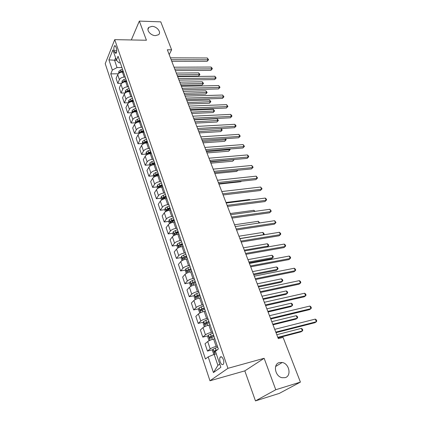 <?xml version="1.0" encoding="UTF-8"?>
<svg xmlns="http://www.w3.org/2000/svg" width="422" height="422" viewBox="0 0 422 422"><rect width="100%" height="100%" fill="white"/><g stroke="black" fill="none" stroke-linecap="round" stroke-linejoin="round"><path stroke-width="0.63" d="M279.396 362.545L282.218 362.477C289.286 363.564 291.766 376.039 285.124 377.664L281.996 377.706C274.901 376.308 272.881 363.949 279.396 362.545M152.01 26.37C156.958 26.328 161.695 32.394 158.508 34.736L155.512 35.622C150.601 35.712 145.817 29.693 148.887 27.324L152.01 26.37M223.343 359.528C222.22 356.87 221.139 356.121 220.094 357.27C219.551 358.399 219.572 359.924 220.168 361.844C221.281 364.513 222.373 365.267 223.433 364.107C223.971 362.967 223.94 361.443 223.343 359.528M255.468 400.9L275.772 389.743L264.135 358.294L244.818 370.875L255.468 400.9L279.28 393.409L300.411 382.1L283.072 337.373L278.298 338.623L167.334 49.77L171.617 49.817L160.777 21.849L139.334 21.1L131.321 39.958M244.818 370.875L209.961 380.776L105.231 63.675L114.726 39.647L227.949 368.322L209.961 380.776M114.177 50.793L114.752 52.47L115.971 53.436C116.81 52.286 116.957 50.587 116.419 48.351L115.839 46.663L114.636 45.708C113.798 46.853 113.645 48.551 114.177 50.793L116.746 50.814M115.607 57.867L114.594 60.346L117.031 67.552L112.336 70.089L110.775 73.866L205.44 359.001L208.188 356.875L214.165 354.369L217.9 365.389L219.751 364.049M112.336 70.089L108.918 59.871L112.901 49.907L116.414 60.23L119.02 62.825L120.307 62.825M208.188 356.875L213.437 372.568L220.859 367.298L215.415 351.299L218.348 349.036L118.055 56.258L116.414 60.23M275.772 389.743L300.411 382.1M264.135 358.294L227.949 368.322M114.726 39.647L146.423 40.243L139.334 21.1M169.19 54.607L171.617 49.817M116.53 60.346L108.918 59.871M121.916 67.531L117.031 67.552M123.482 72.109L122.412 72.115C120.138 72.289 118.571 73.133 117.701 74.652L116.103 78.392L117.77 83.377L121.7 83.308M125.197 77.105L124.121 77.115C121.842 77.295 120.265 78.139 119.389 79.652L117.77 83.377M126.785 81.747L125.709 81.768C123.424 81.952 121.842 82.796 120.956 84.3L119.32 88.008L121.014 93.062L125.202 92.956M128.525 86.821L127.444 86.842C125.155 87.037 123.562 87.887 122.67 89.38L121.014 93.062M130.14 91.537L129.058 91.563C126.764 91.769 125.165 92.613 124.263 94.106L122.591 97.767L124.311 102.899L128.541 102.757M131.907 96.691L130.82 96.722C128.515 96.933 126.911 97.783 126.004 99.26L124.311 102.899M133.547 101.48L132.455 101.517C130.15 101.739 128.536 102.583 127.618 104.06L125.909 107.673L127.655 112.89L131.907 112.711M135.341 106.713L134.249 106.755C131.933 106.982 130.314 107.832 129.385 109.293L127.655 112.89M137.008 111.582L135.91 111.624C133.589 111.862 131.965 112.711 131.031 114.167L129.28 117.738L131.057 123.034L135.33 122.818M138.827 116.894L137.73 116.941C135.404 117.195 133.769 118.039 132.825 119.489L131.057 123.034M140.521 121.837L139.418 121.895C137.087 122.148 135.446 122.997 134.491 124.437L132.708 127.961L134.507 133.336L138.801 133.083M142.367 127.238L141.264 127.296C138.928 127.565 137.277 128.409 136.317 129.839L134.507 133.336M144.092 132.26L142.984 132.323C140.637 132.598 138.98 133.447 138.01 134.866L136.185 138.342L138.015 143.807L142.33 143.512M145.97 137.746L144.862 137.815C142.504 138.1 140.843 138.949 139.861 140.357L138.015 143.807M147.716 142.847L146.603 142.921C144.245 143.216 142.573 144.066 141.586 145.469L139.719 148.887L141.576 154.441L145.912 154.104M149.625 148.423L148.512 148.502C146.144 148.808 144.466 149.657 143.469 151.044L141.576 154.441M151.403 153.608L150.285 153.692C147.911 154.009 146.223 154.858 145.221 156.24L143.306 159.606L145.2 165.245L149.567 164.865M153.344 159.268L152.221 159.363C149.842 159.69 148.148 160.539 147.13 161.906L145.2 165.245M155.148 164.543L154.025 164.638C151.64 164.976 149.937 165.825 148.913 167.186L146.956 170.493L148.876 176.227L153.297 175.8M157.121 170.298L155.992 170.404C153.603 170.746 151.888 171.596 150.854 172.946L148.876 176.227M158.957 175.657L157.828 175.763C155.428 176.122 153.708 176.971 152.664 178.311L150.665 181.56L152.616 187.389L157.089 186.914M160.961 181.507L159.827 181.624C157.422 181.993 155.692 182.842 154.642 184.166L152.616 187.389M162.823 186.957L161.689 187.073C159.279 187.452 157.543 188.302 156.478 189.62L154.431 192.812L156.414 198.73L160.946 198.208M164.865 192.901L163.725 193.028C161.309 193.424 159.563 194.268 158.487 195.576L156.414 198.73M166.759 198.44L165.619 198.572C163.193 198.978 161.441 199.822 160.355 201.12L158.266 204.243L160.281 210.267L164.87 209.687M168.832 204.491L167.692 204.628C165.255 205.045 163.493 205.894 162.401 207.176L160.281 210.267M170.762 210.124L169.618 210.267C167.175 210.694 165.403 211.543 164.3 212.809L162.159 215.869L164.211 221.993L168.863 221.36M172.867 216.275L171.722 216.428C169.275 216.866 167.492 217.71 166.379 218.971L164.211 221.993M174.829 222.004L173.679 222.162C171.227 222.61 169.438 223.454 168.309 224.704L166.12 227.69L168.204 233.92L172.92 233.224M176.976 228.26L175.821 228.423C173.358 228.888 171.559 229.732 170.425 230.966L168.204 233.92M178.97 234.083L177.815 234.257C175.346 234.732 173.537 235.576 172.392 236.795L170.145 239.717L172.271 246.047L177.05 245.293M181.149 240.45L179.994 240.63C177.514 241.115 175.7 241.964 174.539 243.167L172.271 246.047M183.18 246.374L182.019 246.564C179.535 247.06 177.709 247.909 176.538 249.101L174.244 251.945L176.401 258.385L181.254 257.562M185.4 252.852L184.235 253.047C181.745 253.559 179.909 254.403 178.728 255.579L176.401 258.385M187.463 258.881L186.297 259.082C183.802 259.609 181.956 260.453 180.764 261.619L178.411 264.383L180.605 270.94L185.532 270.043M189.721 265.475L188.55 265.681C186.049 266.219 184.192 267.063 182.984 268.213L180.605 270.94M191.825 271.61L190.649 271.826C188.138 272.38 186.276 273.219 185.058 274.353L182.652 277.038L184.883 283.711L189.889 282.745M194.12 278.314L192.944 278.541C190.427 279.106 188.555 279.95 187.321 281.068L184.883 283.711M196.262 284.56L195.08 284.792C192.559 285.372 190.675 286.216 189.431 287.319L186.967 289.919L189.241 296.708L194.326 295.664M198.598 291.386L197.417 291.628C194.885 292.224 192.991 293.063 191.736 294.15L189.241 296.708M200.777 297.747L199.59 297.99C197.053 298.602 195.149 299.441 193.883 300.511L191.356 303.028L193.672 309.933L198.841 308.809M203.156 304.695L201.969 304.948C199.421 305.575 197.507 306.414 196.225 307.469L193.672 309.933M205.377 311.167L204.185 311.431C201.632 312.069 199.706 312.908 198.414 313.947L195.829 316.368L198.182 323.4L203.441 322.192M207.798 318.241L206.606 318.515C204.042 319.169 202.106 320.008 200.798 321.031L198.182 323.4M210.056 324.834L208.858 325.114C206.289 325.784 204.348 326.623 203.024 327.625L200.376 329.951L202.776 337.115L208.13 335.812M212.524 332.04L211.327 332.33C208.748 333.016 206.791 333.855 205.456 334.836L202.776 337.115M214.824 338.755L213.622 339.051C211.037 339.752 209.069 340.591 207.724 341.556L205.013 343.782L207.455 351.072L212.91 349.674M217.335 346.093L216.133 346.399C213.543 347.121 211.564 347.955 210.198 348.899L207.455 351.072M216.275 353.821L214.165 354.369M110.775 73.866L118.281 73.797M185.933 256.771L186.698 256.639M180.938 244.676L182.51 244.428M176.116 232.754L178.4 232.416M174.138 219.978L171.585 220.991L174.355 220.606M167.402 209.37L169.618 209.09M163.383 197.923L164.955 197.744M159.469 186.661L160.434 186.561M155.644 175.578L156.087 175.531M213.437 372.568L217.9 365.389M171.749 61.264L207.139 61.306L208.025 59.787L171.142 59.692M207.281 57.983L208.579 59.702L208.025 59.787L207.281 57.983L170.43 57.83M208.579 59.702L207.139 61.306M118.635 73.47L118.872 71.365L120.528 70.005L122.501 69.245M177.535 76.324L198.535 76.076L199.374 74.636L198.662 72.864L176.28 73.064M121.905 72.141L123.308 71.598M122.997 70.685L121.019 71.45L119.674 72.341L119.51 72.879M121.019 72.299L123.24 71.402M176.976 74.873L199.928 74.525L198.535 76.076M198.662 72.864L199.928 74.525M175.346 70.627L210.884 70.379L211.786 68.87L174.75 69.076M211.032 67.045L212.029 68.042L212.329 68.77L211.786 68.87L211.032 67.045L174.022 67.188M212.329 68.77L210.884 70.379M178.997 80.127L214.677 79.584L215.6 78.091L178.411 78.608M214.835 76.234L216.143 77.97L215.6 78.091L214.835 76.234L177.673 76.688M216.143 77.97L214.677 79.584M182.7 89.77L218.533 88.926L219.472 87.449L182.125 88.282M218.691 85.566L220.004 87.301L219.472 87.449L218.691 85.566L181.381 86.336M220.004 87.301L218.533 88.926M121.9 83.134L122.111 80.918L123.783 79.568L125.777 78.798M181.027 85.418L202.112 85.001L202.966 83.577L202.243 81.778L179.777 82.158M124.938 81.831L126.595 81.193M126.278 80.264L122.923 81.921L122.77 82.554M122.923 81.921L124.226 81.9L126.521 80.966M180.479 83.994L203.515 83.445L202.112 85.001M202.243 81.778L203.515 83.445M125.223 92.945L125.403 90.619L127.091 89.274L129.1 88.499M184.572 94.644L205.741 94.053L206.611 92.645L205.878 90.82L183.322 91.384M127.935 91.701L129.934 90.93M129.612 89.986L126.225 91.648L126.083 92.371M126.225 91.648L127.534 91.616L129.844 90.677M184.034 93.246L207.155 92.492L205.741 94.053M205.878 90.82L207.155 92.492M128.594 102.905L128.742 100.473L130.451 99.128L132.476 98.352M188.17 104.007L209.423 103.237L210.309 101.844L209.565 99.993L186.914 100.747M130.931 101.755L133.32 100.816M132.993 99.861L129.58 101.528L129.454 102.34M129.58 101.528L130.894 101.486L133.225 100.536M187.642 102.636L210.852 101.67L209.423 103.237M209.565 99.993L210.852 101.67M186.461 99.566L222.441 98.405L223.396 96.944L185.902 98.104M222.61 95.034L223.929 96.775L223.396 96.944L222.61 95.034L185.142 96.126M223.929 96.775L222.441 98.405M132.017 113.027L132.133 110.474L133.864 109.14L135.9 108.354M191.815 113.507L213.152 112.553L214.059 111.176L213.305 109.298L190.565 110.247M134.027 111.978L136.76 110.859M136.427 109.889L132.983 111.556L132.888 112.463M132.983 111.556L134.307 111.503L136.654 110.553M191.303 112.162L214.598 110.981L213.152 112.553M213.305 109.298L214.598 110.981M190.28 109.509L226.408 108.021L227.384 106.581L189.731 108.079M226.582 104.64L227.912 106.391L227.384 106.581L226.582 104.64L188.961 106.075M227.912 106.391L226.408 108.021M194.162 119.605L230.438 117.791L231.435 116.366L193.624 118.213M230.618 114.394L231.631 115.364L231.952 116.15L231.435 116.366L230.618 114.394L192.843 116.171M231.952 116.15L230.438 117.791M198.103 129.865L234.526 127.702L235.545 126.299L197.58 128.504M234.716 124.3L235.729 125.26L236.056 126.057L235.545 126.299L234.716 124.3L196.784 126.431M236.056 126.057L234.526 127.702M202.106 140.283L238.678 137.767L239.712 136.38L201.595 138.959M238.873 134.354L240.223 136.116L239.712 136.38L238.873 134.354L200.788 136.855M240.223 136.116L238.678 137.767M206.173 150.87L242.893 147.99L243.953 146.624L205.678 149.583M243.098 144.561L244.454 146.334L243.953 146.624L243.098 144.561L204.855 147.442M244.454 146.334L242.893 147.99M135.494 123.308L135.578 120.634L137.329 119.305L139.381 118.519M195.518 123.145L216.94 122L217.863 120.639L217.098 118.735L194.268 119.885M137.213 122.369L140.252 121.061M139.914 120.075L136.443 121.747L136.39 122.739M136.443 121.747L137.772 121.678L140.136 120.724M195.017 121.831L218.396 120.423L216.94 122M217.098 118.735L218.396 120.423M139.028 133.753L138.754 132.941L139.075 130.952L140.848 129.633L142.916 128.837M199.279 132.925L220.785 131.59L221.724 130.245L221.028 128.504M140.494 132.919L143.802 131.421M143.459 130.424L139.956 132.097L139.967 133.167M139.956 132.097L141.291 132.017L143.675 131.057M198.783 131.643L222.252 130.008L220.785 131.59M221.149 128.499L222.252 130.008M142.62 144.361L142.298 143.417L142.631 141.439L144.424 140.125L146.508 139.323M203.093 142.858L224.683 141.323L225.643 139.993L225.126 138.701M143.87 143.628L147.41 141.95M147.062 140.932L143.527 142.61L143.649 143.738M143.527 142.61L144.867 142.52L147.273 141.555M202.613 141.607L226.166 139.729L224.683 141.323M225.554 138.674L226.166 139.729M146.265 155.148L145.901 154.067L146.244 152.089L148.053 150.786L150.158 149.979M206.965 152.938L228.645 151.197L229.621 149.889L229.288 149.056M150.717 151.614L147.151 153.292L147.426 154.389L151.076 152.648M147.151 153.292L148.502 153.191L150.928 152.215M206.495 151.72L230.138 149.599L228.645 151.197M229.9 149.008L230.138 149.599M149.974 166.104L149.562 164.886L149.915 162.913L151.746 161.621L153.866 160.808M210.894 163.172L232.659 161.22L233.656 159.927L233.514 159.574M154.436 162.47L150.839 164.153L151.129 165.255L154.795 163.52M150.839 164.153L154.637 163.056M210.441 161.99L234.168 159.616L232.659 161.22M210.304 161.626L247.176 158.371L248.252 157.026L209.824 160.376M247.387 154.932L248.405 155.871L248.748 156.704L248.252 157.026L247.387 154.932L208.99 158.203M248.748 156.704L247.176 158.371M153.745 177.245L153.281 175.884L153.645 173.911L155.496 172.63L157.638 171.812M214.888 173.563L236.737 171.39L237.628 170.282M158.218 173.5L154.584 175.183L154.89 176.296L158.582 174.566M154.584 175.183L158.414 174.07M237.887 170.256L236.737 171.39M214.503 172.556L251.523 168.911L252.625 167.587L214.038 171.343M251.744 165.461L253.116 167.244L252.625 167.587L251.744 165.461L213.189 169.138M253.116 167.244L251.523 168.911M157.575 188.571L157.063 187.057L157.438 185.094L159.31 183.818L161.468 182.995M218.944 184.113L240.878 181.718L241.3 181.212M162.059 184.709L158.392 186.397L158.709 187.521L162.428 185.796M158.392 186.397L162.248 185.263M241.4 181.202L240.878 181.718M218.77 183.665L255.938 179.619L257.061 178.321L218.322 182.494M256.17 176.159L257.547 177.947L257.061 178.321L256.17 176.159L217.457 180.252M257.547 177.947L255.938 179.619M161.468 200.081L160.909 198.419L161.288 196.462L165.366 194.363M165.962 196.109L162.259 197.802L162.597 198.936L166.342 197.211M162.259 197.802L166.147 196.641M223.106 194.959L260.427 190.501L261.571 189.22L222.674 193.83M260.664 187.025L262.051 188.819L261.571 189.22L260.664 187.025L221.798 191.546M262.051 188.819L260.427 190.501M165.429 211.791L164.812 209.966L165.208 208.014L169.322 205.925M169.929 207.698L166.194 209.391L166.548 210.536L170.314 208.821M166.194 209.391L170.108 208.215M249.777 200.033L249.566 199.506L226.002 202.486M249.566 199.506L250.13 199.991M227.516 206.437L264.984 201.552L266.155 200.297L227.099 205.35M265.232 198.071L266.256 198.973L266.625 199.864L266.155 200.297L265.232 198.071L226.208 203.029M266.625 199.864L264.984 201.552M169.459 223.697L168.789 221.714L169.19 219.767L173.352 217.678M173.969 219.482L170.198 221.181L170.567 222.336L174.36 220.627M254.36 211.438L253.907 210.309L230.248 213.553M253.907 210.309L254.988 211.348M232 218.111L269.621 212.783L270.813 211.559L231.599 217.066M269.874 209.291L271.272 211.09L270.813 211.559L269.874 209.291L230.697 214.708M271.272 211.09L269.621 212.783M173.558 235.808L172.83 233.656L173.247 231.715L177.446 229.637M178.073 231.472L174.265 233.166L174.655 234.337L178.474 232.633M174.265 233.166L178.237 231.947M259.018 223.027L258.317 221.281L234.569 224.794M258.317 221.281L259.651 222.932M236.563 229.979L274.326 224.198L275.545 223.001L236.178 228.982M274.595 220.695L275.999 222.499L275.545 223.001L274.595 220.695L235.254 226.582M241.199 242.049L279.111 235.803L280.356 234.627L240.835 241.099M279.39 232.29L280.414 233.166L280.804 234.099L280.356 234.627L279.39 232.29L239.896 238.662M245.915 254.324L283.98 247.598L285.251 246.453L245.572 253.432M284.264 244.074L285.293 244.934L285.683 245.889L285.251 246.453L284.264 244.074L244.618 250.948M250.71 266.815L288.922 259.588L290.22 258.475L250.388 265.971M289.218 256.054L290.246 256.908L290.647 257.874L290.22 258.475L289.218 256.054L249.418 263.449M255.595 279.522L293.955 271.784L295.279 270.697L255.289 278.736M294.261 268.239L295.289 269.078L295.695 270.059L295.279 270.697L294.261 268.239L254.302 276.167M260.564 292.457L299.071 284.185L300.422 283.13L260.279 291.723M299.388 280.63L300.417 281.458L300.828 282.455L300.422 283.13L299.388 280.63L259.277 289.107M265.617 305.618L304.273 296.798L305.655 295.78L265.359 304.948M304.6 293.232L305.633 294.05L306.05 295.068L305.655 295.78L304.6 293.232L264.336 302.284M270.766 319.016L309.563 309.632L310.977 308.646L270.528 318.404M309.906 306.055L310.935 306.857L311.362 307.891L310.977 308.646L309.906 306.055L269.489 315.693M276.004 332.657L314.949 322.688L316.394 321.738L275.793 332.109M315.303 319.101L316.331 319.887L316.769 320.942L316.394 321.738L315.303 319.101L274.733 329.35M177.725 248.131L176.939 245.799L177.367 243.869L181.613 241.795M182.251 243.663L178.4 245.361L178.807 246.543L182.657 244.844M179.804 245.14L178.4 245.361L182.404 244.116M239.844 238.525L263.703 234.679L262.8 232.427L238.957 236.22M263.528 234.848L264.172 234.168L263.808 233.266L262.8 232.427M181.966 260.664L181.117 258.158L181.56 256.233L185.849 254.165M186.498 256.064L182.605 257.773L183.027 258.966L186.909 257.267M182.605 257.773L186.645 256.497M244.317 250.172L268.271 246.037L267.353 243.752L243.42 247.83M267.221 247.028L268.73 245.493L268.36 244.581L267.353 243.752M186.281 273.424L185.374 270.729L185.822 268.814L190.158 266.751M249.18 262.827L271.721 258.654L272.907 257.578L271.974 255.257L247.951 259.63M190.823 268.687L186.877 270.407L187.315 271.61L191.24 269.906M186.877 270.407L190.96 269.094M248.869 262.015L272.907 257.578L273.361 257.003L272.992 256.08L271.974 255.257M190.675 286.406L189.7 283.521L190.164 281.616L194.547 279.559M253.786 274.817L276.41 270.354L277.623 269.31L276.674 266.952L252.562 271.626M195.222 281.527L191.224 283.257L191.683 284.475L195.65 282.772M191.224 283.257L195.354 281.912M253.49 274.047L277.623 269.31L278.072 268.703L277.692 267.759L276.674 266.952M195.149 299.625L194.104 296.539L194.584 294.64L199.015 292.599M258.47 287.002L281.179 282.249L282.418 281.231L281.453 278.831L257.246 283.821M199.701 294.598L195.65 296.339L196.13 297.568L200.133 295.864M196.926 297.125L197.058 296.049L199.822 294.962M258.19 286.285L282.418 281.231L282.856 280.588L282.466 279.633L281.453 278.831M199.796 313.029L198.588 309.785L199.078 307.902L203.557 305.866M263.228 299.393L286.021 294.34L287.287 293.353L286.306 290.911L262.009 296.223M204.259 307.902L200.155 309.653L200.65 310.898L204.696 309.194M201.473 310.455L201.563 309.347L204.369 308.239M262.975 298.729L287.287 293.353L287.714 292.673L287.324 291.697L286.306 290.911M204.612 326.639L204.259 326.549L203.151 323.278L203.657 321.406L208.188 319.375M268.07 311.995L290.948 306.625L292.24 305.676L291.243 303.191L266.857 308.835M208.895 321.448L204.744 323.21L205.261 324.471L209.349 322.761M206.1 324.027L206.152 322.883L209.001 321.759M267.833 311.389L292.24 305.676L292.662 304.958L292.261 303.967L291.243 303.191M214.408 338.855L214.809 338.702M209.507 340.512L208.927 340.343L207.798 337.009L208.315 335.147L212.899 333.132M272.992 324.813L295.954 319.122L297.278 318.199L296.265 315.677L271.784 321.669M213.622 335.242L209.417 337.014L209.95 338.286L214.081 336.582M210.815 337.843L210.826 336.666L213.717 335.527M272.781 324.26L297.278 318.199L297.684 317.444L297.283 316.442L296.265 315.677M213.922 354.469L212.53 350.993L213.063 349.147L217.699 347.142M278.003 337.853L301.05 331.829L302.4 330.938L301.366 328.374L276.795 334.72M217.604 349.606L214.265 350.998L214.729 352.359L215.626 351.916L215.584 350.703L216.882 350.165M277.813 337.357L302.4 330.938L302.796 330.146L302.384 329.123L301.366 328.374M124.121 77.115L122.412 72.115M127.444 86.842L125.709 81.768M130.82 96.722L129.058 91.563M134.249 106.755L132.455 101.517M137.73 116.941L135.91 111.624M141.264 127.296L139.418 121.895M144.862 137.815L142.984 132.323M148.512 148.502L146.603 142.921M152.221 159.363L150.285 153.692M155.992 170.404L154.025 164.638M159.827 181.624L157.828 175.763M163.725 193.028L161.689 187.073M167.692 204.628L165.619 198.572M171.722 216.428L169.618 210.267M175.821 228.423L173.679 222.162M179.994 240.63L177.815 234.257M184.235 253.047L182.019 246.564M188.55 265.681L186.297 259.082M192.944 278.541L190.649 271.826M197.417 291.628L195.08 284.792M201.969 304.948L199.59 297.99M206.606 318.515L204.185 311.431M211.327 332.33L208.858 325.114M216.133 346.399L213.622 339.051M119.389 79.652L117.701 74.652M122.67 89.38L120.956 84.3M126.004 99.26L124.263 94.106M129.385 109.293L127.618 104.06M132.825 119.489L131.031 114.167M136.317 129.839L134.491 124.437M139.861 140.357L138.01 134.866M143.469 151.044L141.586 145.469M147.13 161.906L145.221 156.24M150.854 172.946L148.913 167.186M154.642 184.166L152.664 178.311M158.487 195.576L156.478 189.62M162.401 207.176L160.355 201.12M166.379 218.971L164.3 212.809M170.425 230.966L168.309 224.704M174.539 243.167L172.392 236.795M178.728 255.579L176.538 249.101M182.984 268.213L180.764 261.619M187.321 281.068L185.058 274.353M191.736 294.15L189.431 287.319M196.225 307.469L193.883 300.511M200.798 321.031L198.414 313.947M205.456 334.836L203.024 327.625M210.198 348.899L207.724 341.556M116.504 52.486L114.752 52.47M118.862 71.413L119.384 72.948M120.528 70.005L121.019 71.45M120.887 72.331L119.674 72.341M122.106 80.971L122.66 82.612M123.783 79.568L124.284 81.035M125.392 90.672L125.988 92.423M127.091 89.274L127.602 90.762M128.731 100.52L129.369 102.393M130.451 99.128L130.968 100.642M132.123 110.522L132.798 112.51M133.864 109.14L134.386 110.675M135.567 120.681L136.285 122.797M137.329 119.305L137.857 120.866M139.07 131.005L139.824 133.241M141.729 132.223L141.818 132.492M140.848 129.633L141.386 131.221M142.625 141.486L143.427 143.855M145.316 142.752L145.437 143.1M144.424 140.125L144.973 141.734M146.234 152.136L147.083 154.637M148.966 153.455L149.108 153.882M148.053 150.786L148.613 152.421M149.905 162.961L150.802 165.598M152.669 164.332L152.843 164.833M151.746 161.621L152.31 163.282M153.634 173.964L154.579 176.744M156.435 175.388L156.636 175.969M155.496 172.63L156.071 174.318M157.427 185.142L158.419 188.07M160.265 186.624L160.492 187.294M159.31 183.818L159.896 185.538M161.278 196.51L162.322 199.585M164.158 198.045L164.416 198.799M163.187 195.196L163.783 196.942M165.197 208.067L166.294 211.295M168.12 209.66L168.404 210.504M167.128 206.764L167.734 208.537M169.18 219.815L170.33 223.206M172.144 221.471L172.461 222.41M171.137 218.522L171.754 220.331M171.585 220.991L170.198 221.181M173.231 231.762L174.439 235.323M176.238 233.482L176.586 234.516M175.214 230.486L175.837 232.322M177.356 243.921L178.617 247.645M180.4 245.704L180.785 246.833M179.361 242.65L179.999 244.517M181.544 256.281L182.868 260.184M184.636 258.132L185.058 259.366M183.575 255.03L184.224 256.929M184.029 257.525L182.615 257.763M185.812 268.861L187.199 272.944M188.945 270.782L189.404 272.121M187.869 267.622L188.528 269.558M188.317 270.127L186.899 270.386M190.153 281.664L191.599 285.931M193.329 283.653L193.825 285.103M192.237 280.44L192.907 282.408M192.685 282.956L191.261 283.231M194.568 294.688L196.082 299.156M197.797 296.75L198.329 298.317M196.678 293.48L197.364 295.484M197.127 296.007L195.697 296.302M199.068 307.949L200.645 312.612M202.338 310.086L202.913 311.768M201.204 306.757L201.901 308.798M201.653 309.294L200.213 309.606M203.641 321.453L205.292 326.322M206.965 323.663L207.582 325.467M205.809 320.272L206.516 322.35M206.258 322.819L204.812 323.157M208.304 335.195L210.029 340.28M211.675 337.489L212.335 339.415M210.499 334.039L211.222 336.149M210.947 336.592L209.497 336.951M213.052 349.194L214.756 354.216M215.278 348.055L216.011 350.207M215.726 350.619L214.265 350.998M282.218 362.477L275.619 366.507M221.576 356.875L220.094 357.27M115.275 45.713L114.636 45.708M148.887 27.324L147.948 29.424M197.058 296.049L195.65 296.339M201.563 309.347L200.155 309.653M206.152 322.883L204.744 323.21M210.826 336.666L209.417 337.014M215.584 350.703L214.17 351.072"/></g></svg>
